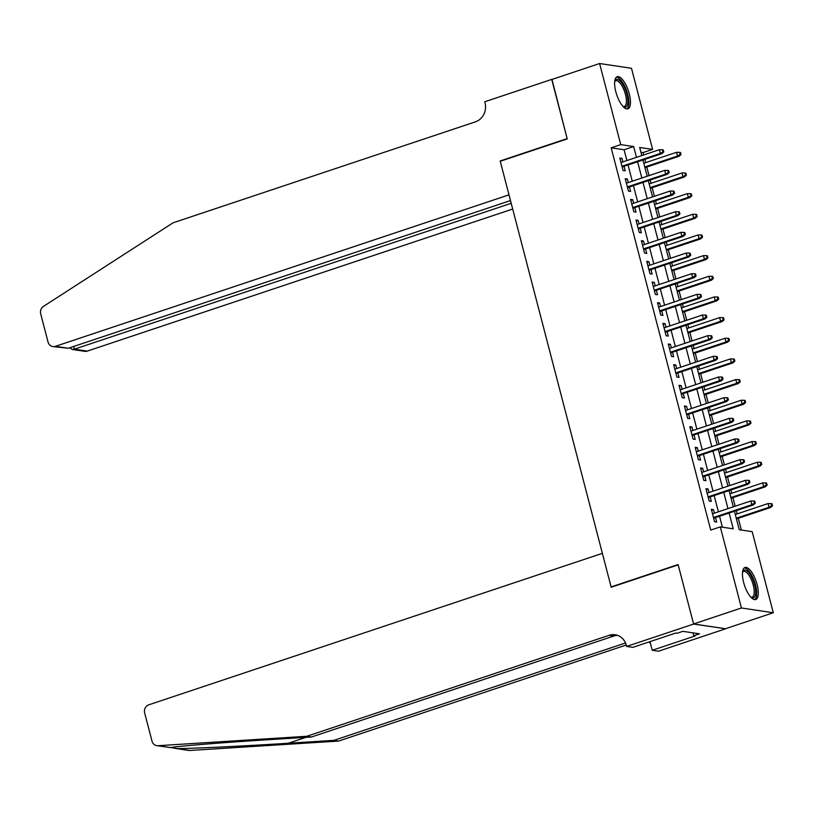<?xml version="1.0" encoding="UTF-8"?>
<svg xmlns="http://www.w3.org/2000/svg" width="814" height="814" viewBox="0 0 814 814"><rect width="100%" height="100%" fill="white"/><g stroke="black" fill="none" stroke-linecap="round" stroke-linejoin="round"><path stroke-width="1.22" d="M743.65 582.498A16.901 6.156 -108.5 0 1 745.014 567.48A16.901 6.156 -108.5 0 1 757.091 584.513A16.901 6.156 -108.5 0 1 755.718 599.531A16.901 6.156 -108.5 0 1 743.65 582.498M615.822 91.768A16.901 6.156 -108.5 0 1 617.195 76.74A16.901 6.156 -108.5 0 1 629.263 93.783A16.901 6.156 -108.5 0 1 627.899 108.801A16.901 6.156 -108.5 0 1 615.822 91.768M693.609 624.063L678.194 564.865L611.202 587.23L602.38 553.347L148.779 704.822A6.502 5.952 -81.5 0 0 144.658 712.932L152.004 741.137A6.502 5.952 -81.5 0 0 156.787 745.655A6.502 5.952 -81.5 0 0 157.936 745.705L306.766 736.283L609.167 635.307A15.171 13.889 98.5 0 1 615.181 634.767A15.171 13.889 98.5 0 1 626.332 645.299L626.627 646.428L693.609 624.063L725.457 628.734L693.589 623.962L678.113 564.55L611.121 586.925L500.254 161.274L567.236 138.909L551.77 79.507L599.613 63.523L631.481 68.295L652.604 149.4L639.682 147.466L641.798 155.576M643.65 154.965L643.04 152.594L652.604 149.4M741.351 530.036L738.298 518.304M737.148 513.888L736.294 510.632M735.154 506.227L732.915 497.639M731.766 493.223L730.911 489.967M729.771 485.561L727.533 476.973M726.383 472.568L725.528 469.312M724.389 464.896L722.15 456.308M721.001 451.902L720.156 448.646M719.006 444.241L716.768 435.653M715.618 431.237L714.773 427.981M713.624 423.575L711.385 414.987M710.235 410.582L709.391 407.326M708.241 402.91L706.003 394.322M704.853 389.916L704.008 386.66M702.858 382.244L700.62 373.667M699.47 369.251L698.626 365.995M697.476 361.589L695.237 353.001M694.088 348.596L693.243 345.329M692.093 340.924L689.855 332.336M688.705 327.93L687.861 324.674M686.711 320.258L684.472 311.67M683.322 307.265L682.478 304.009M681.328 299.603L679.09 291.015M677.94 286.599L677.095 283.343M675.946 278.937L673.707 270.35M672.557 265.944L671.713 262.688M670.563 258.272L668.325 249.684M667.175 245.279L666.33 242.023M665.18 237.617L662.942 229.029M661.792 224.613L660.948 221.357M659.798 216.951L657.559 208.364M656.41 203.958L655.565 200.692M654.415 196.286L652.177 187.698M651.027 183.292L650.183 180.036M649.033 175.62L646.794 167.043M645.644 162.627L644.8 159.371M734.442 511.253L739.254 529.721L752.177 531.654L773.3 612.759L741.432 607.977L720.309 526.882L733.231 528.815L729.12 513.034M725.457 628.734L773.3 612.759M714.397 513.156L713.481 509.635L711.334 509.32L714.56 521.713L716.717 522.039L715.547 517.562M709.014 492.49L708.099 488.98L705.952 488.654L709.177 501.048L711.334 501.373L710.164 496.896M703.632 471.825L702.716 468.315L700.569 467.989L703.795 480.392L705.952 480.708L704.782 476.241M698.249 451.17L697.333 447.649L695.187 447.324L698.412 459.727L700.569 460.052L699.399 455.575M692.867 430.504L691.951 426.984L689.804 426.668L693.029 439.061L695.187 439.387L694.016 434.91M687.494 409.839L686.578 406.328L684.421 406.003L687.647 418.396L689.804 418.722L688.634 414.255M682.112 389.173L681.196 385.663L679.039 385.337L682.264 397.741L684.421 398.056L683.251 393.589M676.729 368.518L675.813 364.998L673.656 364.682L676.882 377.075L679.039 377.401L677.869 372.924M671.346 347.853L670.431 344.342L668.274 344.017L671.499 356.41L673.656 356.736L672.496 352.259M665.964 327.187L665.048 323.677L662.891 323.351L666.117 335.755L668.274 336.07L667.114 331.603M660.581 306.532L659.666 303.012L657.509 302.686L660.734 315.089L662.891 315.415L661.731 310.938M655.199 285.867L654.283 282.346L652.126 282.031L655.362 294.424L657.509 294.749L656.349 290.272M649.816 265.201L648.9 261.691L646.743 261.365L649.979 273.758L652.126 274.084L650.966 269.617M644.434 244.546L643.518 241.025L641.361 240.7L644.596 253.103L646.743 253.419L645.583 248.952M639.051 223.881L638.135 220.36L635.978 220.045L639.214 232.438L641.361 232.763L640.201 228.286M633.668 203.215L632.753 199.705L630.596 199.379L633.831 211.772L635.978 212.098L634.818 207.621M628.286 182.55L627.37 179.039L625.213 178.714L628.449 191.117L630.596 191.432L629.436 186.966M643.04 152.594L640.944 152.279M626.902 160.551L624.084 149.756L611.172 147.822L710.734 530.077L720.309 526.882M722.405 527.197L719.545 516.229M718.396 511.823L714.163 495.563M713.013 491.157L708.78 474.898M707.631 470.492L703.398 454.243M702.248 449.827L698.015 433.577M696.865 429.171L692.633 412.912M691.483 408.506L687.25 392.256M686.1 387.84L681.867 371.591M680.718 367.185L676.485 350.926M675.345 346.52L671.102 330.26M669.963 325.854L665.72 309.605M664.58 305.189L660.337 288.939M659.198 284.534L654.965 268.274M653.815 263.868L649.582 247.619M648.432 243.203L644.2 226.953M643.05 222.548L638.817 206.288M637.667 201.882L633.434 185.633M632.285 181.217L628.052 164.967M622.903 161.894L621.988 158.374L619.83 158.058L623.066 170.452L625.213 170.777L624.053 166.3M611.121 586.925L611.823 587.026M693.589 623.962L741.432 607.977M611.172 147.822L620.736 144.627L599.613 63.523M636.467 157.356L633.658 146.561L620.736 144.627M727.97 508.618L723.738 492.368M722.588 487.962L718.355 471.703M717.205 467.297L712.972 451.048M711.823 446.632L707.59 430.382M706.44 425.976L702.207 409.717M701.058 405.311L696.825 389.061M695.675 384.646L691.442 368.396M690.292 363.98L686.06 347.731M684.91 343.325L680.677 327.065M679.527 322.659L675.294 306.41M674.145 301.994L669.912 285.745M668.762 281.339L664.529 265.079M663.379 260.673L659.147 244.424M657.997 240.008L653.764 223.758M652.614 219.353L648.382 203.093M647.232 198.687L642.999 182.428M641.849 178.022L637.616 161.772M642.948 159.992L647.181 176.241M648.331 180.657L652.563 196.907M653.713 201.312L657.946 217.572M659.096 221.978L663.329 238.227M664.478 242.643L668.711 258.893M669.861 263.298L674.094 279.558M675.244 283.964L679.476 300.213M680.626 304.629L684.859 320.879M686.009 325.285L690.241 341.544M691.391 345.95L695.624 362.21M696.774 366.615L701.007 382.865M702.156 387.281L706.389 403.53M707.539 407.936L711.772 424.196M712.922 428.602L717.154 444.851M718.304 449.267L722.537 465.516M723.677 469.922L727.919 486.182M729.059 490.588L733.302 506.847M624.084 149.756L633.658 146.561M620.085 159.015L621.988 158.374M625.467 179.67L627.37 179.039M630.85 200.336L632.753 199.705M636.233 221.001L638.135 220.36M641.615 241.666L643.518 241.025M646.998 262.322L648.9 261.691M652.38 282.987L654.283 282.346M657.763 303.653L659.666 303.012M663.145 324.308L665.048 323.677M668.528 344.973L670.431 344.342M673.911 365.639L675.813 364.998M679.283 386.294L681.196 385.663M684.666 406.959L686.578 406.328M690.048 427.625L691.951 426.984M695.431 448.29L697.333 447.649M700.813 468.945L702.716 468.315M706.196 489.611L708.099 488.98M711.578 510.276L713.481 509.635M622.15 166.941L661.874 153.673L660.317 153.439L621.967 166.249M662.942 151.831L663.797 151.964L663.257 149.898L662.403 149.766L662.942 151.831L660.317 153.439L659.35 149.715L621.001 162.525M661.874 153.673L663.797 151.964M662.403 149.766L659.35 149.715M681.023 154.538L680.484 152.472L679.629 152.35L680.168 154.416L681.023 154.538L679.1 156.247L677.543 156.023L676.576 152.299L643.793 163.248M680.168 154.416L677.543 156.023L644.769 166.962M679.1 156.247L644.942 167.653M676.576 152.299L679.629 152.35M614.743 81.258A14.621 5.332 -108.5 0 1 614.774 81.176A14.621 5.332 -108.5 0 1 624.226 87.067A14.621 5.332 -108.5 0 1 627.848 102.238A14.621 5.332 -108.5 0 1 623.3 106.715A14.621 5.332 -108.5 0 1 623.219 106.665M622.995 106.42A13.543 4.935 71.5 0 0 624.348 106.451A13.543 4.935 71.5 0 0 623.036 87.841A13.543 4.935 71.5 0 0 615.771 80.759A13.543 4.935 71.5 0 0 614.702 81.604M626.922 108.913A16.789 6.115 71.5 0 0 624.704 86.142A16.789 6.115 71.5 0 0 616.351 77.238M742.561 571.988A14.621 5.332 -108.5 0 1 742.602 571.906A14.621 5.332 -108.5 0 1 752.055 577.798A14.621 5.332 -108.5 0 1 755.677 592.968A14.621 5.332 -108.5 0 1 751.129 597.445A14.621 5.332 -108.5 0 1 751.047 597.395M750.813 597.15A13.543 4.935 71.5 0 0 752.167 597.181A13.543 4.935 71.5 0 0 750.864 578.581A13.543 4.935 71.5 0 0 743.589 571.489A13.543 4.935 71.5 0 0 742.531 572.334M754.751 599.643A16.789 6.115 71.5 0 0 752.533 576.872A16.789 6.115 71.5 0 0 744.169 567.979M551.973 79.436L567.154 138.594L500.172 160.969L508.994 194.851L55.403 346.326L68.274 348.26L510.49 200.58M68.274 348.26L52.829 346.561A6.502 5.952 -81.5 0 1 48.046 342.043L40.7 313.838A6.502 5.952 -81.5 0 1 43.498 306.369L173.026 222.822L475.417 121.846A15.171 13.889 -81.5 0 0 485.052 102.91L484.747 101.77L551.739 79.396M500.864 161.07L500.172 160.969M511.202 203.307L74.389 349.175L87.271 351.099A6.502 5.952 98.5 0 1 84.697 351.333L72.059 349.44L74.389 349.175L73.687 346.449M512.688 209.035L87.271 351.099M52.829 346.561A6.502 5.952 -81.5 0 0 55.403 346.326M69.821 347.741L72.059 349.44M170.726 747.557L177.208 748.585C192.44 748.554 244.892 746.031 288.288 743.243L333.923 740.353L625.528 642.979M306.766 736.283L311.487 736.996L265.852 739.875C221.998 742.602 176.994 746.245 170.543 747.588L156.787 745.655M333.923 740.353L338.634 741.066L626.251 645.014M617.5 635.347A15.171 13.889 98.5 0 0 613.878 636.009L311.487 736.996M177.208 748.585L189.804 750.477L338.634 741.066M626.627 646.428L632.865 647.364L675.742 633.048L677.116 633.251L682.865 631.338L699.48 633.831L693.742 635.744L695.115 635.958L652.248 650.274L658.495 651.21L725.478 628.835M649.999 641.646L652.248 650.274M189.804 750.477A6.502 5.952 98.5 0 1 188.645 750.427L175.458 748.453M649.012 641.971A15.171 13.889 98.5 0 1 650.478 643.487M692.989 632.854L693.742 635.744M627.533 187.596L667.256 174.328L665.699 174.104L627.35 186.905M668.325 172.497L669.179 172.629L668.64 170.553L667.785 170.431L668.325 172.497L665.699 174.104L664.733 170.38L626.383 183.191M667.256 174.328L669.179 172.629M667.785 170.431L664.733 170.38M632.916 208.262L672.639 194.994L671.082 194.76L632.732 207.57M673.707 193.162L674.562 193.284L674.023 191.219L673.168 191.087L673.707 193.162L671.082 194.76L670.115 191.046L631.766 203.856M672.639 194.994L674.562 193.284M673.168 191.087L670.115 191.046M638.298 228.927L678.021 215.659L676.465 215.425L638.115 228.235M679.09 213.817L679.944 213.95L679.405 211.884L678.55 211.752L679.09 213.817L676.465 215.425L675.498 211.711L637.148 224.511M678.021 215.659L679.944 213.95M678.55 211.752L675.498 211.711M643.681 249.583L683.404 236.325L681.847 236.091L643.498 248.901M684.472 234.483L685.327 234.615L684.788 232.55L683.933 232.417L684.472 234.483L681.847 236.091L680.88 232.366L642.531 245.177M683.404 236.325L685.327 234.615M683.933 232.417L680.88 232.366M686.406 175.203L685.866 173.138L685.012 173.006L685.551 175.081L686.406 175.203L684.482 176.913L682.926 176.679L681.959 172.965L649.175 183.913M685.551 175.081L682.926 176.679L650.152 187.627M684.482 176.913L650.325 188.319M681.959 172.965L685.012 173.006M691.788 195.869L691.249 193.803L690.394 193.671L690.933 195.736L691.788 195.869L689.865 197.578L688.308 197.344L687.342 193.63L654.558 204.568M690.933 195.736L688.308 197.344L655.535 208.292M689.865 197.578L655.708 208.984M687.342 193.63L690.394 193.671M697.171 216.534L696.631 214.469L695.777 214.336L696.316 216.402L697.171 216.534L695.248 218.244L693.691 218.01L692.724 214.286L659.94 225.234M696.316 216.402L693.691 218.01L660.917 228.958M695.248 218.244L661.09 229.64M692.724 214.286L695.777 214.336M702.553 237.189L702.014 235.124L701.159 235.002L701.688 237.067L702.553 237.189L700.63 238.899L699.073 238.665L698.107 234.951L665.323 245.899M701.688 237.067L699.073 238.665L666.3 249.613M700.63 238.899L666.473 250.305M698.107 234.951L701.159 235.002M649.063 270.248L688.786 256.98L687.23 256.746L648.88 269.556M689.855 255.148L690.71 255.27L690.17 253.205L689.316 253.083L689.855 255.148L687.23 256.746L686.263 253.032L647.913 265.842M688.786 256.98L690.71 255.27M689.316 253.083L686.263 253.032M707.936 257.855L707.397 255.789L706.542 255.657L707.071 257.723L707.936 257.855L706.013 259.564L704.456 259.33L703.489 255.616L670.705 266.554M707.071 257.723L704.456 259.33L671.672 270.279M706.013 259.564L671.855 270.97M703.489 255.616L706.542 255.657M654.446 290.913L694.169 277.645L692.612 277.411L654.263 290.222M695.227 275.804L696.092 275.936L695.553 273.87L694.698 273.738L695.227 275.804L692.612 277.411L691.646 273.697L653.296 286.497M694.169 277.645L696.092 275.936M694.698 273.738L691.646 273.697M713.318 278.52L712.779 276.455L711.914 276.322L712.454 278.388L713.318 278.52L711.395 280.23L709.839 279.996L708.872 276.272L676.088 287.22M712.454 278.388L709.839 279.996L677.055 290.944M711.395 280.23L677.238 291.636M708.872 276.272L711.914 276.322M659.818 311.569L699.552 298.311L697.995 298.077L659.645 310.887M700.61 296.469L701.475 296.601L700.935 294.536L700.081 294.403L700.61 296.469L697.995 298.077L697.028 294.353L658.679 307.163M699.552 298.311L701.475 296.601M700.081 294.403L697.028 294.353M718.701 299.176L718.162 297.11L717.297 296.988L717.836 299.053L718.701 299.176L716.768 300.885L715.221 300.661L714.254 296.937L681.471 307.885M717.836 299.053L715.221 300.661L682.437 311.599M716.768 300.885L682.62 312.291M714.254 296.937L717.297 296.988M665.201 332.234L704.934 318.966L703.377 318.742L665.028 331.542M705.992 317.134L706.857 317.257L706.318 315.191L705.453 315.069L705.992 317.134L703.377 318.742L702.411 315.018L664.061 327.828M704.934 318.966L706.857 317.257M705.453 315.069L702.411 315.018M724.084 319.841L723.544 317.775L722.679 317.643L723.219 319.709L724.084 319.841L722.15 321.55L720.604 321.316L719.637 317.602L686.853 328.551M723.219 319.709L720.604 321.316L687.82 332.265M722.15 321.55L688.003 332.957M719.637 317.602L722.679 317.643M670.583 352.9L710.307 339.631L708.76 339.397L670.41 352.208M711.375 337.8L712.24 337.922L711.701 335.856L710.836 335.724L711.375 337.8L708.76 339.397L707.793 335.683L669.444 348.494M710.307 339.631L712.24 337.922M710.836 335.724L707.793 335.683M729.466 340.506L728.927 338.441L728.062 338.309L728.601 340.374L729.466 340.506L727.533 342.216L725.986 341.982L725.02 338.258L692.236 349.206M728.601 340.374L725.986 341.982L693.202 352.93M727.533 342.216L693.386 353.622M725.02 338.258L728.062 338.309M675.966 373.565L715.689 360.297L714.143 360.063L675.793 372.873M716.758 358.455L717.622 358.587L717.083 356.522L716.218 356.39L716.758 358.455L714.143 360.063L713.176 356.339L674.826 369.149M715.689 360.297L717.622 358.587M716.218 356.39L713.176 356.339M734.849 361.172L734.309 359.096L733.445 358.974L733.984 361.04L734.849 361.172L732.915 362.881L731.369 362.647L730.402 358.923L697.618 369.871M733.984 361.04L731.369 362.647L698.585 373.595M732.915 362.881L698.768 374.277M730.402 358.923L733.445 358.974M681.349 394.22L721.072 380.962L719.525 380.728L681.176 393.528M722.14 379.121L723.005 379.253L722.466 377.187L721.601 377.055L722.14 379.121L719.525 380.728L718.559 377.004L680.199 389.814M721.072 380.962L723.005 379.253M721.601 377.055L718.559 377.004M740.231 381.827L739.692 379.762L738.827 379.639L739.366 381.705L740.231 381.827L738.298 383.536L736.751 383.302L735.785 379.589L703.001 390.537M739.366 381.705L736.751 383.302L703.968 394.251M738.298 383.536L704.151 394.943M735.785 379.589L738.827 379.639M686.731 414.886L726.454 401.617L724.908 401.383L686.558 414.194M727.523 399.786L728.388 399.908L727.848 397.843L726.983 397.72L727.523 399.786L724.908 401.383L723.941 397.67L685.581 410.48M726.454 401.617L728.388 399.908M726.983 397.72L723.941 397.67M745.614 402.492L745.075 400.427L744.21 400.295L744.749 402.36L745.614 402.492L743.681 404.202L742.134 403.968L741.167 400.254L708.384 411.192M744.749 402.36L742.134 403.968L709.35 414.916M743.681 404.202L709.533 415.608M741.167 400.254L744.21 400.295M692.114 435.551L731.837 422.283L730.29 422.049L691.941 434.859M732.905 420.441L733.77 420.573L733.231 418.508L732.366 418.376L732.905 420.441L730.29 422.049L729.324 418.335L690.964 431.135M731.837 422.283L733.77 420.573M732.366 418.376L729.324 418.335M750.996 423.158L750.457 421.092L749.592 420.96L750.132 423.026L750.996 423.158L749.063 424.867L747.517 424.633L746.55 420.909L713.766 431.858M750.132 423.026L747.517 424.633L714.733 435.582M749.063 424.867L714.916 436.263M746.55 420.909L749.592 420.96M697.496 456.206L737.219 442.948L735.673 442.714L697.323 455.525M738.288 441.107L739.153 441.239L738.613 439.173L737.749 439.041L738.288 441.107L735.673 442.714L734.706 438.99L696.346 451.801M737.219 442.948L739.153 441.239M737.749 439.041L734.706 438.99M756.379 443.813L755.84 441.748L754.975 441.626L755.514 443.691L756.379 443.813L754.446 445.523L752.899 445.299L751.933 441.575L719.149 452.523M755.514 443.691L752.899 445.299L720.115 456.237M754.446 445.523L720.298 456.929M751.933 441.575L754.975 441.626M702.879 476.872L742.602 463.604L741.055 463.38L702.706 476.18M743.67 461.772L744.535 461.894L743.996 459.829L743.131 459.707L743.67 461.772L741.055 463.38L740.089 459.656L701.729 472.466M742.602 463.604L744.535 461.894M743.131 459.707L740.089 459.656M761.762 464.479L761.222 462.413L760.357 462.281L760.897 464.346L761.762 464.479L759.828 466.188L758.282 465.954L757.315 462.24L724.531 473.188M760.897 464.346L758.282 465.954L725.498 476.902M759.828 466.188L725.681 477.594M757.315 462.24L760.357 462.281M708.261 497.537L747.985 484.269L746.438 484.035L708.078 496.845M749.053 482.427L749.918 482.56L749.379 480.494L748.514 480.362L749.053 482.427L746.438 484.035L745.471 480.321L707.112 493.121M747.985 484.269L749.918 482.56M748.514 480.362L745.471 480.321M767.144 485.144L766.605 483.078L765.74 482.946L766.279 485.012L767.144 485.144L765.211 486.853L763.664 486.619L762.698 482.895L729.914 493.844M766.279 485.012L763.664 486.619L730.88 497.568M765.211 486.853L731.064 498.26M762.698 482.895L765.74 482.946M713.644 518.203L753.367 504.934L751.821 504.7L713.461 517.511M754.436 503.093L755.3 503.225L754.761 501.159L753.896 501.027L754.436 503.093L751.821 504.7L750.854 500.976L712.494 513.787M753.367 504.934L755.3 503.225M753.896 501.027L750.854 500.976M772.527 505.799L771.987 503.734L771.123 503.612L771.662 505.677L772.527 505.799L770.593 507.509L769.047 507.285L768.08 503.561L735.296 514.509M771.662 505.677L769.047 507.285L736.263 518.223M770.593 507.509L736.446 518.915M768.08 503.561L771.123 503.612M288.288 743.243L305.942 737.342M613.878 636.009L609.167 635.307M157.936 745.705L170.543 747.588"/></g></svg>
